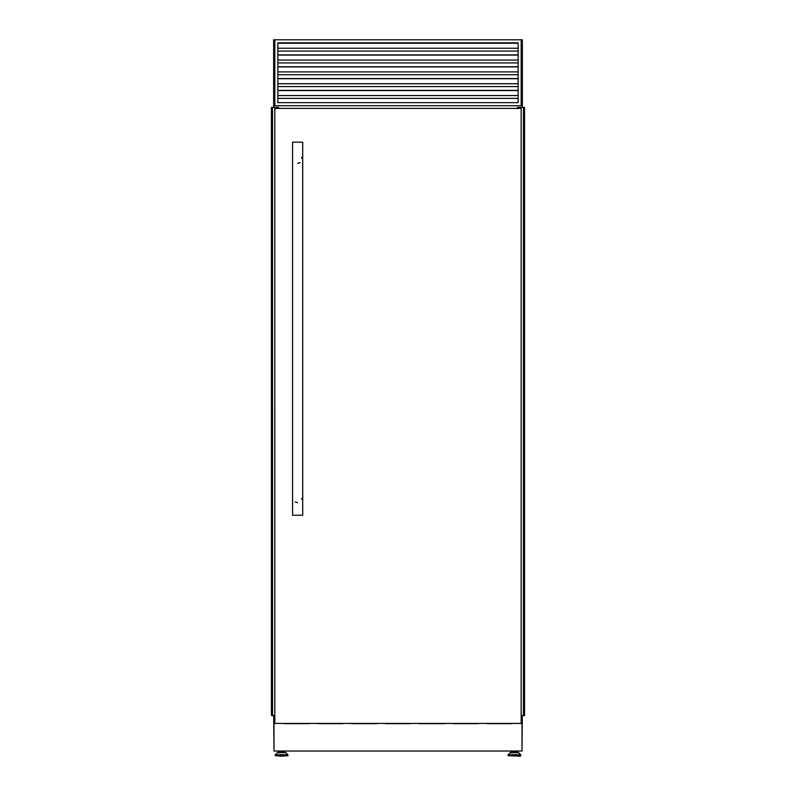 <?xml version="1.0" encoding="UTF-8"?>
<svg xmlns="http://www.w3.org/2000/svg" width="796" height="796" viewBox="0 0 796 796"><rect width="100%" height="100%" fill="white"/><g stroke="black" fill="none" stroke-linecap="round" stroke-linejoin="round"><path stroke-width="1.19" d="M272.093 715.544L272.093 107.38L271.446 107.38L271.446 715.544L274.829 715.544M272.152 715.544L272.152 107.38L278.59 107.38L278.59 108.395L278.59 107.38M272.521 715.544L272.521 107.38L272.53 715.544M272.222 715.544L272.232 107.38M278.5 108.395L278.5 107.38M521.171 715.544L524.554 715.544L524.554 107.38L517.41 107.38L517.41 108.395L517.41 107.38M517.5 108.395L517.5 107.38M523.848 715.544L523.848 107.38M278.779 752.578L278.779 751.484L284.391 751.484L284.391 752.578L285.535 752.578L281.585 752.578M281.585 756.2L287.953 755.693L275.217 755.693L281.585 756.2M518.723 752.727L520.634 754.698L508.196 754.698L510.107 752.727L518.723 752.727L517.221 752.578L517.221 751.484L511.609 751.484L511.609 752.578L510.465 752.578L514.415 752.578L511.609 752.578M518.365 752.578L514.415 752.578M520.276 756.2L508.047 755.693L520.783 755.693L520.276 756.2M278.122 751.026L278.122 752.578M274.829 39.8L273.645 39.8L273.645 105.699L274.829 105.699L274.829 39.8L522.355 39.8L522.355 105.699L273.645 105.699L273.645 107.38M273.645 715.544L273.645 717.236L274.829 717.236M522.017 750.011L522.285 717.236M521.171 717.236L522.355 717.236L522.355 715.544M521.171 39.8L521.171 105.699L522.355 105.699L522.355 107.38M273.715 717.236L273.983 750.011M510.952 751.026L510.952 752.578M517.878 751.026L517.878 752.578M285.048 751.026L285.048 752.578M273.983 717.236L273.983 751.026L522.017 751.026L522.017 717.236M283.694 723.425A1.353 1.353 0 0 0 284.461 723.654L308.788 723.654A1.353 1.353 0 0 0 309.554 723.425M317.485 723.425A1.353 1.353 0 0 0 318.251 723.654L342.579 723.654A1.353 1.353 0 0 0 343.345 723.425M351.275 723.425A1.353 1.353 0 0 0 352.041 723.654L376.369 723.654A1.353 1.353 0 0 0 377.135 723.425M486.446 723.425A1.353 1.353 0 0 0 487.212 723.654L511.539 723.654A1.353 1.353 0 0 0 512.306 723.425M452.655 723.425A1.353 1.353 0 0 0 453.421 723.654L477.749 723.654A1.353 1.353 0 0 0 478.515 723.425M418.865 723.425A1.353 1.353 0 0 0 419.631 723.654L443.959 723.654A1.353 1.353 0 0 0 444.725 723.425M385.075 723.425A1.353 1.353 0 0 0 385.831 723.654L410.169 723.654A1.353 1.353 0 0 0 410.925 723.425M301.774 158.215A4.229 4.229 0 0 0 301.525 157.429M302.709 515.261L292.57 515.261L292.57 142.195L302.709 142.195L302.709 515.261M521.171 723.425L521.171 108.395L274.829 108.395L274.829 723.425L521.171 723.425M297.634 163.309A4.229 4.229 0 0 0 300.052 162.553M295.226 501.828A4.229 4.229 0 0 0 297.634 502.584M301.774 499.231A4.229 4.229 0 0 0 301.863 498.366M518.136 102.654L518.136 42.845L277.864 42.845L277.864 102.654L518.136 102.654M277.864 48.248L518.136 48.248M277.864 51.083L518.136 51.083M277.864 60.078L518.136 60.078M277.864 62.914L518.136 62.914M277.864 71.899L518.136 71.899M277.864 74.734L518.136 74.734M277.864 83.729L518.136 83.729M277.864 86.565L518.136 86.565M277.864 95.56L518.136 95.56M277.864 98.396L518.136 98.396M523.768 715.544L523.768 107.38M523.479 715.544L523.479 107.38L523.47 715.544M523.907 715.544L523.907 107.38M285.893 752.727L287.804 754.698L275.366 754.698L277.277 752.727L285.535 752.578M275.366 754.698L287.953 755.056L287.953 755.693M520.634 754.698L508.047 755.056L508.047 755.693M277.864 43.253L518.136 43.253M277.864 43.133L518.136 43.133M277.864 55.073L518.136 55.073M277.864 54.954L518.136 54.954M277.864 66.904L518.136 66.904M277.864 66.784L518.136 66.784M277.864 78.734L518.136 78.734M277.864 78.615L518.136 78.615M277.864 90.555L518.136 90.555M277.864 90.436L518.136 90.436M520.783 755.056L520.783 755.693M275.217 755.056L275.217 755.693M277.864 43.083L518.136 43.083M277.864 54.904L518.136 54.904M277.864 66.735L518.136 66.735M277.864 78.565L518.136 78.565M277.864 90.386L518.136 90.386"/></g></svg>
